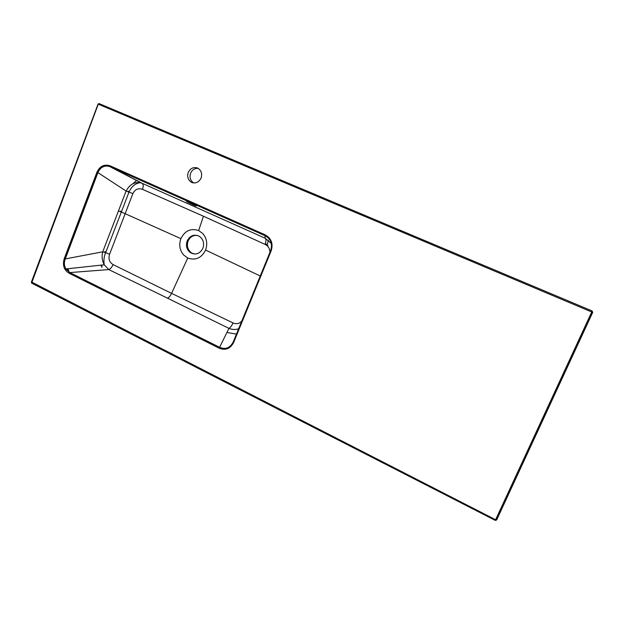 <?xml version="1.0" encoding="UTF-8"?>
<svg xmlns="http://www.w3.org/2000/svg" width="624" height="624" viewBox="0 0 624 624"><rect width="100%" height="100%" fill="white"/><g stroke="black" fill="none" stroke-linecap="round" stroke-linejoin="round"><path stroke-width="0.94" d="M69.186 273.304L219.172 348.192C225.599 350.696 230.451 348.73 233.727 342.295L271.206 250.739L270.691 250.435C272.641 243.703 270.738 238.781 264.982 235.677L265.161 238.204L142.155 183.284L110.386 166.811L110.292 165.898C104.411 163.894 99.957 166.007 96.915 172.247L64.264 258.578C62.338 265.161 63.976 270.067 69.186 273.304L69.833 272.579L65.855 268.952C64.108 265.793 63.913 262.447 65.263 258.921L102.726 251.815C101.587 256.394 102.079 260.715 104.224 264.787L108.779 269.576L69.833 272.579L219.765 347.373C225.685 349.744 230.186 347.927 233.259 341.905L235.037 339.097M193.471 204.984C197.457 206.677 197.145 206.357 192.52 204.025L189.205 202.48C185.242 200.803 185.554 201.123 190.148 203.432L193.471 204.984M193.713 182.972C190.351 180.671 189.306 177.427 190.585 173.23C192.083 169.853 194.61 168.223 198.175 168.347M67.166 268.811L68.929 271.027L67.782 268.749M592.121 310.963L99.029 103.561L592.121 310.963M101.86 265.052L101.907 267.345L100.885 265.153M260.239 275.98L205.592 250.06C207.737 243.859 206.817 238.376 202.839 233.602L198.65 230.552C190.819 227.971 184.907 230.669 180.89 238.641C178.784 244.756 179.689 250.193 183.596 254.959L187.738 258.032L171.584 293.381L113.1 264.599C109.372 262.306 108.194 258.866 109.574 254.272L132.881 193.596C135.065 189.29 138.271 187.871 142.506 189.353C143.52 186.319 143.403 184.291 142.155 183.284L141.359 182.98C134.971 181.459 129.886 184.15 126.103 191.061L97.921 172.63C100.48 167.107 104.411 165.079 109.707 166.53L264.982 235.677L265.036 234.78L110.292 165.898M238.633 328.77C235.435 329.831 232.206 329.698 228.946 328.38L219.172 348.192M128.138 191.24L129.184 191.63M104.879 251.612L105.916 251.979M142.506 189.353L203.44 216.216L198.65 230.552M241.792 321.056C239.265 323.731 236.356 324.363 233.064 322.943L171.584 293.381C170.414 295.823 169.065 297.422 167.536 298.178L108.779 269.576C110.51 268.835 111.953 267.173 113.1 264.599M132.881 193.596L126.103 191.061L102.726 251.815L105.643 252.673C104.044 256.175 103.568 260.208 104.224 264.787M109.574 254.272L105.643 252.673L121.352 211.996L118.443 211.06M201.1 178.051C202.402 173.62 201.256 170.297 197.675 168.082C193.573 166.741 190.421 168.207 188.222 172.466C186.935 176.795 188.035 180.086 191.521 182.348C195.64 183.799 198.83 182.364 201.1 178.051M236.441 334.129L226.964 332.475M269.919 252.33C269.833 248.586 268.219 245.934 265.075 244.382C266.198 241.207 266.222 239.148 265.161 238.204L271.323 243.469M270.949 251.378L270.699 250.466L233.259 341.905L233.727 342.295M266.666 245.341L267.961 245.248M265.301 243.766L267.158 244.631L268.437 240.248M205.592 250.06C201.497 258.055 195.546 260.715 187.738 258.032M265.075 244.382L203.44 216.216M233.064 322.943C231.832 325.634 230.459 327.444 228.946 328.38L167.536 298.178M194.353 254.03L191.56 252.946C187.699 249.912 186.545 245.965 188.089 241.106C189.805 237.19 192.769 235.264 196.981 235.326M187.169 240.965C189.977 235.568 193.994 233.984 199.22 236.223L201.139 237.783C203.65 240.825 204.227 244.312 202.886 248.227C199.976 253.718 195.897 255.247 190.648 252.829L188.893 251.355C186.412 248.321 185.843 244.858 187.169 240.965M180.89 238.641L121.352 211.996L129.012 192.036C131.992 186.139 133.123 186.077 135.369 184.314C137.982 182.918 139.979 182.473 141.359 182.98L109.707 166.538C103.795 165.11 101.377 165.82 97.492 172.481L64.826 258.804L65.263 258.921L97.921 172.63L96.915 172.247M65.863 268.967C64.35 265.816 63.219 265.028 64.826 258.804L64.264 258.578M120.51 211.115L121.547 211.489M31.613 283.093L495.308 520.408L31.613 283.093L98.257 104.169L591.724 311.984L495.62 519.737L31.621 282.04M271.206 250.739C273.335 243.493 271.276 238.173 265.036 234.78M99.029 103.561L98.046 104.075L31.333 282.243M592.114 310.963L592.706 312.39L591.724 311.984L592.153 311.033L592.215 312.187L496.096 519.94L495.62 519.737L495.308 520.408L496.657 519.971L592.706 312.39M495.323 520.377L496.649 519.971M104.224 264.794L65.855 268.952M132.873 183.752L136.633 180.422M253.087 232.814L247.517 230.326M239.031 226.543L253.508 233.002M158.418 190.546L166.585 194.197M191.56 252.946L190.648 252.829M190.351 203.003L190.148 203.432M191.521 182.348L193.534 182.957"/></g></svg>
